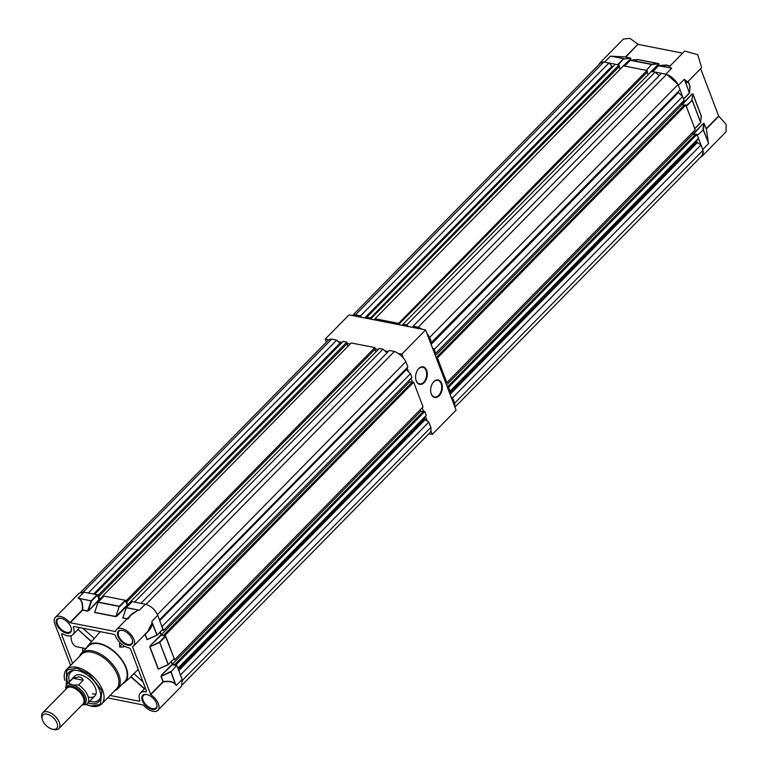 <?xml version="1.0" encoding="UTF-8"?>
<svg xmlns="http://www.w3.org/2000/svg" width="768" height="768" viewBox="0 0 768 768"><rect width="100%" height="100%" fill="white"/><g stroke="black" fill="none" stroke-linecap="round" stroke-linejoin="round"><path stroke-width="1.15" d="M700.656 68.65L718.637 115.978L726.134 124.426L726.029 131.837L702.24 156.058L703.066 150.547M603.59 62.006L599.674 63.197L623.453 38.986L630.019 38.4L637.949 44.227L625.459 56.947L610.454 56.16L604.57 62.141L617.635 64.714L623.52 58.723L611.962 56.266M623.741 65.914L630.605 58.934L630.787 58.118L625.738 57.13L637.949 44.227M638.227 44.41L682.646 53.146M670.742 67.824L669.36 66.672L684.72 51.034L697.757 54.682L701.645 67.651L687.59 81.955L684.221 79.325L678.336 85.315L683.53 98.995L689.414 93.005L684.854 80.381M688.166 81.37L690.144 86.582L689.645 87.83M682.09 104.861L692.016 94.07L692.918 93.888L701.357 116.093L700.858 117.341M693.437 134.227L703.229 123.581L704.131 123.398L706.147 128.698L718.637 115.978M677.875 84.24L666.874 74.448M599.674 63.197L598.742 64.79M708.24 141.965L706.358 128.957L718.848 116.237M700.666 157.008L702.24 156.058M688.08 81.456L690.077 86.707L689.798 87.61L690.144 86.582M703.584 123.898L704.064 123.523L706.358 128.957L708.154 142.051L703.046 129.514L703.584 123.898M697.517 135.821L702.72 149.501L708.605 143.51L703.402 129.83L697.162 135.504M694.589 128.726L700.627 122.515L692.189 100.32L686.314 106.31L694.742 128.506M652.781 71.626L665.846 74.189L671.722 68.208L658.666 65.635L652.627 71.846M646.157 70.57L651.686 64.262L630.499 60.096L624.614 66.086L645.802 70.253M692.918 93.888L691.834 100.003L692.851 94.013L701.29 116.208L701.011 117.12L701.357 116.093M688.061 81.408C687.12 83.27 686.035 82.982 684.797 80.544L689.482 92.88L683.549 99.043M658.493 65.808L670.57 67.882L669.542 66.49M651.907 71.453L658.416 64.157L648.077 74.678M664.877 65.424L670.08 65.942M630.605 58.934L620.026 69.024M618.202 64.819L623.645 58.656L611.866 56.342L625.459 56.947L630.662 58.186L623.875 59.04L630.787 58.118M636.71 59.885L637.642 59.558L658.829 63.725L652.042 64.579L630.346 60.317L637.766 59.491L636.557 60.106M694.762 128.554L700.608 122.707L701.29 116.208M658.79 65.568L665.933 65.03L664.723 65.645M42.211 719.126A9.6 5.28 -135.5 0 0 52.512 729.235A9.6 5.28 -135.5 0 0 52.685 729.274A9.6 5.28 -135.5 0 0 57.034 723.12A9.6 5.28 -135.5 0 0 46.925 714.115A9.6 5.28 -135.5 0 0 42.211 719.126L41.866 717.658A11.29 6.221 44.5 0 1 42.739 712.771A11.29 6.221 44.5 0 1 47.405 711.773A11.29 6.221 44.5 0 1 57.638 719.213A11.29 6.221 44.5 0 1 58.848 728.602A11.29 6.221 44.5 0 1 54.182 729.6A11.29 6.221 44.5 0 1 53.981 729.562A11.29 6.221 44.5 0 1 53.779 729.514M58.848 728.602L82.963 704.045A11.29 6.221 -135.5 0 0 81.744 694.666A11.29 6.221 -135.5 0 0 71.52 687.216A11.29 6.221 -135.5 0 0 66.845 688.224L42.739 712.771M82.522 704.496A11.347 6.25 -135.5 0 0 83.002 704.083A11.347 6.25 -135.5 0 0 81.782 694.656A11.347 6.25 -135.5 0 0 71.501 687.178A11.347 6.25 -135.5 0 0 66.806 688.186A11.347 6.25 -135.5 0 0 66.413 688.666M65.894 689.194A14.112 7.766 44.5 0 1 67.142 683.885A14.112 7.766 44.5 0 1 68.438 682.982L73.066 678.269L78.595 676.915C81.091 677.155 82.618 678.269 83.165 680.256L78.547 684.97A14.112 7.766 44.5 0 1 87.283 703.67A14.112 7.766 44.5 0 1 85.997 704.582L82.195 704.822M82.282 704.736A12.422 6.835 -135.5 0 0 85.008 695.309A12.422 6.835 -135.5 0 0 72.499 684.979A12.422 6.835 -135.5 0 0 66.173 688.906M68.438 682.982L72.499 684.979L78.547 684.97M89.05 697.19A14.112 7.766 -135.5 0 0 94.886 695.933A14.112 7.766 -135.5 0 0 93.37 684.211A14.112 7.766 -135.5 0 0 80.582 674.899A14.112 7.766 -135.5 0 0 74.746 676.157L67.142 683.885M87.955 702.998A20.89 11.501 -135.5 0 0 90.086 703.546A20.89 11.501 -135.5 0 0 100.752 696.518A20.89 11.501 -135.5 0 0 77.558 670.56A20.89 11.501 -135.5 0 0 74.054 670.291A20.89 11.501 -135.5 0 0 67.814 683.213M74.842 670.272A19.747 10.867 -135.5 0 0 69.418 681.581M89.558 701.357A19.747 10.867 -135.5 0 0 90.739 701.635A19.747 10.867 -135.5 0 0 100.762 695.731M66.288 685.142L66.634 669.504L81.494 654.374A24.557 13.517 44.5 0 1 91.651 652.195A24.557 13.517 44.5 0 1 113.904 668.39A24.557 13.517 44.5 0 1 116.544 688.8L101.674 703.93A24.557 13.517 -135.5 0 0 99.034 683.52A24.557 13.517 -135.5 0 0 76.79 667.325A24.557 13.517 -135.5 0 0 66.634 669.504A24.557 13.517 -135.5 0 0 64.79 680.381M116.256 689.088A24.576 13.526 -135.5 0 0 117.533 675.226A24.576 13.526 -135.5 0 0 99.878 655.382A24.576 13.526 -135.5 0 0 81.206 654.662M79.642 656.256A25.411 13.987 44.5 0 1 81.552 653.107A25.411 13.987 44.5 0 1 92.054 650.851A25.411 13.987 44.5 0 1 118.829 674.678A25.411 13.987 44.5 0 1 117.802 688.714A25.411 13.987 44.5 0 1 114.691 690.682M81.552 653.107L88.483 646.042A25.411 13.987 44.5 0 1 98.995 643.786A25.411 13.987 44.5 0 1 122.016 660.547A25.411 13.987 44.5 0 1 124.742 681.658L117.802 688.714M122.659 683.77A25.978 14.294 -135.5 0 0 124.79 682.387A25.978 14.294 -135.5 0 0 122.592 660.826A25.978 14.294 -135.5 0 0 98.822 643.344A25.978 14.294 -135.5 0 0 87.744 646.013A25.978 14.294 -135.5 0 0 86.41 648.163M138.23 669.35L130.858 676.819L144.413 688.877M120.115 642.768L119.472 643.68L119.75 647.126L123.61 646.973L124.493 646.128M85.978 648.605L76.848 646.81A12.422 7.958 -78.9 0 1 71.971 642.019A12.422 7.958 -78.9 0 1 71.107 635.731M82.8 651.84A10.723 6.874 -78.9 0 1 82.848 647.99M72.595 663.437L61.747 634.867A1.69 0.931 44.5 0 1 61.814 633.926A1.69 0.931 44.5 0 1 63.11 634.013A12.758 7.027 -135.5 0 0 67.613 635.808A12.758 7.027 -135.5 0 0 72.893 634.675A12.758 7.027 -135.5 0 0 73.402 627.619L74.419 626.582M152.266 709.411A9.427 5.194 44.5 0 1 142.339 700.57A9.427 5.194 44.5 0 1 146.611 694.522A9.427 5.194 44.5 0 1 146.784 694.56A9.427 5.194 44.5 0 1 156.893 704.496A9.427 5.194 44.5 0 1 152.266 709.411M156.835 704.246A8.861 4.877 44.5 0 1 156.096 707.846A8.861 4.877 44.5 0 1 152.429 708.634A8.861 4.877 44.5 0 1 144.403 702.787A8.861 4.877 44.5 0 1 143.443 695.424A8.861 4.877 44.5 0 1 147.034 694.618M127.882 645.226A9.427 5.194 44.5 0 1 117.955 636.384A9.427 5.194 44.5 0 1 122.227 630.336A9.427 5.194 44.5 0 1 122.4 630.365A9.427 5.194 44.5 0 1 132.509 640.301A9.427 5.194 44.5 0 1 127.882 645.226M132.451 640.051A8.861 4.877 44.5 0 1 131.712 643.651A8.861 4.877 44.5 0 1 128.045 644.438A8.861 4.877 44.5 0 1 120.019 638.592A8.861 4.877 44.5 0 1 119.059 631.229A8.861 4.877 44.5 0 1 122.65 630.432M66.614 633.178A9.427 5.194 44.5 0 1 56.678 624.336A9.427 5.194 44.5 0 1 60.96 618.288A9.427 5.194 44.5 0 1 61.133 618.317A9.427 5.194 44.5 0 1 71.242 628.253A9.427 5.194 44.5 0 1 66.614 633.178M71.184 628.003A8.861 4.877 44.5 0 1 70.445 631.603A8.861 4.877 44.5 0 1 66.778 632.39A8.861 4.877 44.5 0 1 58.742 626.544A8.861 4.877 44.5 0 1 57.792 619.181A8.861 4.877 44.5 0 1 61.382 618.384M79.114 593.203L84.01 592.157L78.134 598.147L79.19 598.714C81.696 600.326 82.742 604.07 82.32 609.955L69.83 622.666A11.856 6.528 -135.5 0 0 60.23 616.368A11.856 6.528 -135.5 0 0 55.325 617.424A11.856 6.528 -135.5 0 0 54.854 623.971L70.608 665.453M107.626 697.872L143.405 705.034A11.856 6.528 -135.5 0 0 157.901 710.275A11.856 6.528 -135.5 0 0 150.73 694.675L132.538 646.8A11.856 6.528 -135.5 0 0 133.517 646.09A11.856 6.528 -135.5 0 0 132.24 636.24A11.856 6.528 -135.5 0 0 121.498 628.416A11.856 6.528 -135.5 0 0 116.602 629.472A11.856 6.528 -135.5 0 0 115.526 631.651L115.526 631.651M116.602 629.472L131.962 613.834L137.962 610.272L139.402 610.195L126.24 607.786L122.89 617.875L126.336 607.622L139.402 610.195L145.286 604.205C150.922 605.827 155.088 609.533 157.776 615.322L151.891 621.312L152.074 622.829L147.571 631.776L133.517 646.09M96.058 693.792A14.112 7.766 44.5 0 1 92.352 693.83M86.198 704.477L91.018 706.003L100.426 704.342L101.904 690.614L88.915 674.035L76.627 668.112L66.902 670.051L66.355 684.989M87.744 646.013L100.234 631.661M91.594 641.568L77.962 629.434L79.325 627.552M91.45 641.741L77.962 629.434M130.944 676.589L144.566 688.723M119.75 647.126L121.776 644.256M146.448 691.037L145.613 691.891A1.69 0.931 -135.5 0 0 146.314 691.747A1.69 0.931 -135.5 0 0 146.381 690.806L130.666 649.44A1.69 0.931 -135.5 0 0 128.88 647.856A12.758 7.027 -135.5 0 1 115.44 635.885A1.69 0.931 -135.5 0 0 113.654 634.301L74.17 626.534A1.69 0.931 -135.5 0 0 73.469 626.688A1.69 0.931 -135.5 0 0 73.402 627.619M145.613 691.891A12.758 7.027 -135.5 0 0 140.333 693.024A12.758 7.027 -135.5 0 0 139.824 700.08A1.69 0.931 -135.5 0 1 139.757 701.011A1.69 0.931 -135.5 0 1 139.056 701.165L110.006 695.453M115.546 631.555L69.83 622.666M150.509 694.416L162.998 681.696L160.982 676.406L161.482 675.158L172.435 664.694L171.11 661.824M158.208 669.091L159.264 668.698L158.208 669.091L149.779 646.896L150.278 645.648L161.222 635.184L159.898 632.314M147.005 639.581L148.061 639.187L147.005 639.581L145.018 634.378M150.73 694.675L163.219 681.955C169.219 681.043 173.309 681.859 175.469 684.403L176.275 685.498L182.16 679.517L181.68 686.064L157.901 710.275M100.224 599.885L99.091 599.414L88.858 610.512L87.648 611.126L82.589 610.128L70.099 622.848M127.008 618.864L122.794 618.038L122.976 617.222M128.39 605.424L127.258 604.954L125.242 600.259L104.054 596.093L98.17 602.083L119.357 606.25L125.242 600.259M127.258 604.954L115.814 616.666L94.627 612.499L94.81 611.683M160.982 676.406L171.072 671.818L176.602 665.51L171.072 671.818L175.613 684.269C173.395 681.629 169.248 680.746 163.152 681.59L161.146 676.301L170.717 671.501L175.469 684.403M99.091 599.414L97.075 594.72L84.01 592.157M145.286 604.205L132.221 601.632L126.163 607.776M152.074 622.829L156.941 635.213L162.816 629.222L157.776 615.322M165.389 636L174.182 658.522L168.298 664.502L159.514 641.99L168.144 664.608L158.371 668.986L149.933 646.79L159.514 641.99L165.389 636L161.222 635.184M176.602 665.51L172.435 664.694M182.16 679.517L176.957 665.827M97.075 594.72L91.094 600.874L91.555 601.027L88.502 610.195L87.744 610.963L82.685 609.965C83.04 604.013 81.917 600.202 79.315 598.56L79.19 598.714M97.43 595.046L91.555 601.027L78.134 598.147L91.094 600.874L87.648 611.126M115.814 616.666L119.27 606.413L115.91 616.502L94.723 612.336L98.074 602.246L94.627 612.499M127.162 618.71L122.89 617.875L123.13 617.002L122.794 618.038M137.962 610.272L130.301 615.523M148.061 639.187L157.094 634.992L152.246 622.762C152.39 626.314 150.019 630.125 145.142 634.186M168.144 664.608L174.173 658.704M352.454 315.552L600.086 63.427A13.949 7.68 44.5 0 1 603.821 61.997L608.909 62.995L612.71 66.893M371.117 319.219L370.608 317.875L366.912 317.155L615.302 64.253L618.998 64.982L619.507 66.317L370.56 319.104M620.102 69.235L619.133 66.691M399.11 324.72L398.602 323.386L375.034 318.749L623.424 65.856L646.992 70.483L647.501 71.827L398.563 324.614M647.136 72.202L648.096 74.736M408.509 326.573L406.723 324.979L403.027 324.259L651.418 71.357L655.114 72.086L659.184 75.715M412.896 327.437L413.126 326.237L661.517 73.344L666.595 74.342A13.949 7.68 -135.5 0 1 678.038 84.528L680.054 89.846L430.685 343.267M434.189 352.493L435.686 353.318L434.218 349.45L682.608 96.557L677.885 92.054M682.608 96.557L684.077 100.426L435.686 353.318M684.115 105.254L681.802 104.803L681.235 103.315M445.334 381.821L446.832 382.656L437.443 357.955L685.834 105.062L684.557 104.813L436.166 357.706L436.387 358.282M685.834 105.062L695.213 129.754L446.832 382.656M692.381 132.643L692.947 134.131L695.261 134.592M449.29 392.246L450.058 391.162L448.589 387.293L696.979 134.39L695.702 134.141L447.312 387.034L447.533 387.619M696.979 134.39L698.448 138.259L696.586 141.283L697.363 142.598L700.992 144.97L703.018 150.288A13.949 7.68 44.5 0 1 701.827 155.827L454.963 407.174M451.037 396.845L452.602 397.862L454.627 403.181A13.949 7.68 44.5 0 1 454.656 406.378M448.589 387.293L447.312 387.034M437.443 357.955L436.166 357.706M434.218 349.45L432.432 347.866M427.066 333.734A13.949 7.68 -135.5 0 1 429.648 337.421L431.664 342.749M421.997 329.222A13.949 7.68 -135.5 0 0 418.205 327.235L666.595 74.342M413.126 326.237L418.205 327.235M403.027 324.259L404.093 325.699M375.034 318.749L376.099 320.198M366.912 317.155L366.144 318.24M361.757 317.376L360.518 315.898L608.909 62.995M352.656 315.59A13.949 7.68 44.5 0 1 355.44 314.899L360.518 315.898M355.44 314.899L603.821 61.997M370.608 317.875L618.998 64.982M398.602 323.386L646.992 70.483M406.723 324.979L655.114 72.086M429.648 337.421L678.038 84.528M452.602 397.862L700.992 144.97M454.627 403.181L703.018 150.288M450.058 391.162L698.448 138.259M446.544 385.008L692.947 134.131M435.398 355.68L681.802 104.803M402.125 325.315L403.066 324.355M374.122 319.805L375.072 318.845M80.688 592.253L327.917 340.541A13.949 7.68 44.5 0 1 331.651 339.11L336.73 340.109L340.541 344.006M100.57 599.539L99.581 599.338L98.438 594.989L94.742 594.269L343.133 341.366L346.829 342.096L347.338 343.43L350.237 343.997M347.933 346.349L346.963 343.805M128.736 605.078L127.574 604.848L126.432 600.499L102.864 595.862L351.254 342.96L374.822 347.597L375.331 348.941L378.23 349.507M374.966 349.315L375.926 351.85M382.944 349.19L134.554 602.093L130.858 601.363L379.248 348.47L382.944 349.19L387.014 352.819M146.314 604.464A13.949 7.68 -135.5 0 0 146.035 604.349L140.957 603.35L389.338 350.458L394.426 351.456A13.949 7.68 -135.5 0 1 405.869 361.642L407.885 366.96L159.494 619.862L157.478 614.534A13.949 7.68 -135.5 0 0 157.315 614.256M162.173 630L163.517 630.432L162.048 626.563L410.438 373.67L405.715 369.168M410.438 373.67L411.907 377.539L163.517 630.432M411.946 382.368L409.632 381.917L409.066 380.429M173.376 659.51L174.653 659.77L165.274 635.069L413.664 382.166L412.387 381.917L163.997 634.819L164.218 635.395L161.242 634.81L160.176 632.026M413.664 382.166L423.043 406.867L174.653 659.77M420.211 409.757L420.768 411.245L423.091 411.706M424.81 411.504L426.278 415.373L177.888 668.266L176.419 664.397L424.81 411.504L423.533 411.254L175.142 664.147L175.363 664.733L172.387 664.147L420.768 411.245M426.278 415.373L424.416 418.397L425.194 419.712L428.822 422.074L430.848 427.402A13.949 7.68 44.5 0 1 429.658 432.941L182.611 684.47M428.822 422.074L180.432 674.976L182.458 680.294A13.949 7.68 44.5 0 1 182.506 680.563M176.419 664.397L175.142 664.147M171.389 661.536L172.387 664.147M165.274 635.069L163.997 634.819M130.858 601.363L131.28 602.477M102.864 595.862L103.229 596.822M83.021 592.013A13.949 7.68 44.5 0 1 83.261 592.013L88.339 593.011L336.73 340.109M83.261 592.013L331.651 339.11M98.438 594.989L346.829 342.096M126.432 600.499L374.822 347.597M146.035 604.349L394.426 351.456M157.478 614.534L405.869 361.642M182.458 680.294L430.848 427.402M161.242 634.81L409.632 381.917M126.941 601.834L375.331 348.941M127.574 604.848L130.896 601.469M98.947 596.333L347.338 343.43M99.581 599.338L102.902 595.958M426.662 370.291A8.918 5.712 -78.9 0 1 424.118 382.646A8.918 5.712 -78.9 0 1 416.227 380.918A8.918 5.712 -78.9 0 1 415.814 379.517A8.918 5.712 -78.9 0 1 417.715 369.859A8.918 5.712 -78.9 0 1 426.662 370.291M415.786 379.382A8.467 5.424 101.1 0 0 416.15 380.582A8.467 5.424 101.1 0 0 419.462 383.846A8.467 5.424 101.1 0 0 425.366 379.738A8.467 5.424 101.1 0 0 426.058 370.493A8.467 5.424 101.1 0 0 422.736 367.229A8.467 5.424 101.1 0 0 417.638 369.974M441.715 383.405A8.918 5.712 -78.9 0 1 439.171 395.76A8.918 5.712 -78.9 0 1 431.28 394.032A8.918 5.712 -78.9 0 1 430.877 392.621A8.918 5.712 -78.9 0 1 432.768 382.963A8.918 5.712 -78.9 0 1 441.715 383.405M430.848 392.486A8.467 5.424 101.1 0 0 431.203 393.696A8.467 5.424 101.1 0 0 434.525 396.96A8.467 5.424 101.1 0 0 440.429 392.842A8.467 5.424 101.1 0 0 441.11 383.606A8.467 5.424 101.1 0 0 437.789 380.333A8.467 5.424 101.1 0 0 432.691 383.078M326.39 342.086L325.248 339.091L349.037 314.87L425.616 329.933L456.096 410.17L432.317 434.39L428.899 433.718M325.248 339.091L328.877 339.802M337.978 341.587L342.115 342.403M384.73 350.784L388.32 351.494M398.208 353.434L401.837 354.154L403.286 357.946M407.03 367.824L408.653 372.077M411.053 378.403L412.387 381.917M422.198 407.731L423.533 411.254M425.51 416.458L427.258 421.056M430.877 430.589L432.317 434.39M425.616 329.933L401.837 354.154M681.706 104.563L692.016 94.07M692.918 134.074L703.229 123.581M670.157 65.866L665.933 65.03M658.771 64.474L658.954 63.658L637.766 59.491M704.131 123.398L703.402 129.83L697.334 135.322M646.368 70.358L651.811 64.195L658.954 63.658M690.077 86.707L689.482 92.88M686.122 105.821L692.256 100.195L700.694 122.39M83.002 704.083L83.731 703.344A11.347 6.25 -135.5 0 0 82.512 693.917A11.347 6.25 -135.5 0 0 72.23 686.438A11.347 6.25 -135.5 0 0 67.536 687.446L66.806 688.186M66.23 688.858A12.365 6.806 44.5 0 1 72.518 685.027A12.365 6.806 44.5 0 1 84.941 695.261A12.365 6.806 44.5 0 1 82.339 704.678M83.165 680.256L73.066 678.269M91.517 706.109A24.557 13.517 -135.5 0 0 101.674 703.93C99.206 706.31 95.731 707.069 91.238 706.214L86.054 704.554M94.32 638.467L82.819 628.234M133.69 673.507L142.944 681.744M123.61 646.973L124.291 646.013M61.747 634.867L62.746 633.84M139.891 700.31L139.056 701.165M161.482 675.158L172.08 664.368M150.278 645.648L160.867 634.867M99.446 599.731L88.858 610.512M127.613 605.27L117.024 616.051M156.931 635.098L147.158 639.475L145.162 634.224M165.754 636.317L159.869 642.307L149.779 646.896M157.104 635.04L162.816 629.222M98.074 602.246L119.722 606.566L125.597 600.576M168.317 664.55L174.029 658.733M159.264 668.698L168.144 664.723M168.182 664.723L159.13 668.726M450.096 394.358L697.363 142.598M449.789 393.562L696.864 142.003M449.405 392.554L696.595 140.88M449.52 392.842L696.586 141.283M431.117 344.41L678.307 92.726M430.896 343.814L677.962 92.256M412.454 327.35L413.021 326.774M364.733 317.962L611.779 66.422M365.606 318.134L612.413 66.835M178.771 670.608L425.194 419.712M178.474 669.802L424.694 419.117M178.09 668.794L424.426 417.984M178.195 669.082L424.416 418.397M159.802 620.65L406.138 369.84M159.571 620.054L405.792 369.37M93.581 594.038L339.61 343.536M94.445 594.211L340.243 343.949M688.08 81.187L687.59 81.955M665.741 65.098L658.522 65.664L652.685 71.606M637.574 59.558L630.355 60.125L624.518 66.067M690.086 86.851L689.405 93.197L683.578 99.12M701.299 116.362L700.608 122.707L694.79 128.63M52.512 729.235L53.981 729.562M87.283 703.67L94.886 695.933M124.79 682.387L130.925 676.877M55.325 617.424L79.114 593.213M77.846 629.635L72.893 634.675M145.286 687.984L140.333 693.024M94.954 611.654L97.949 602.246L103.91 596.131M123.12 617.194L126.115 607.786L132.077 601.661M128.035 618.941L131.962 613.834M145.027 634.07L147.571 631.776M147.61 639.446L157.075 635.184L162.96 629.194"/></g></svg>
